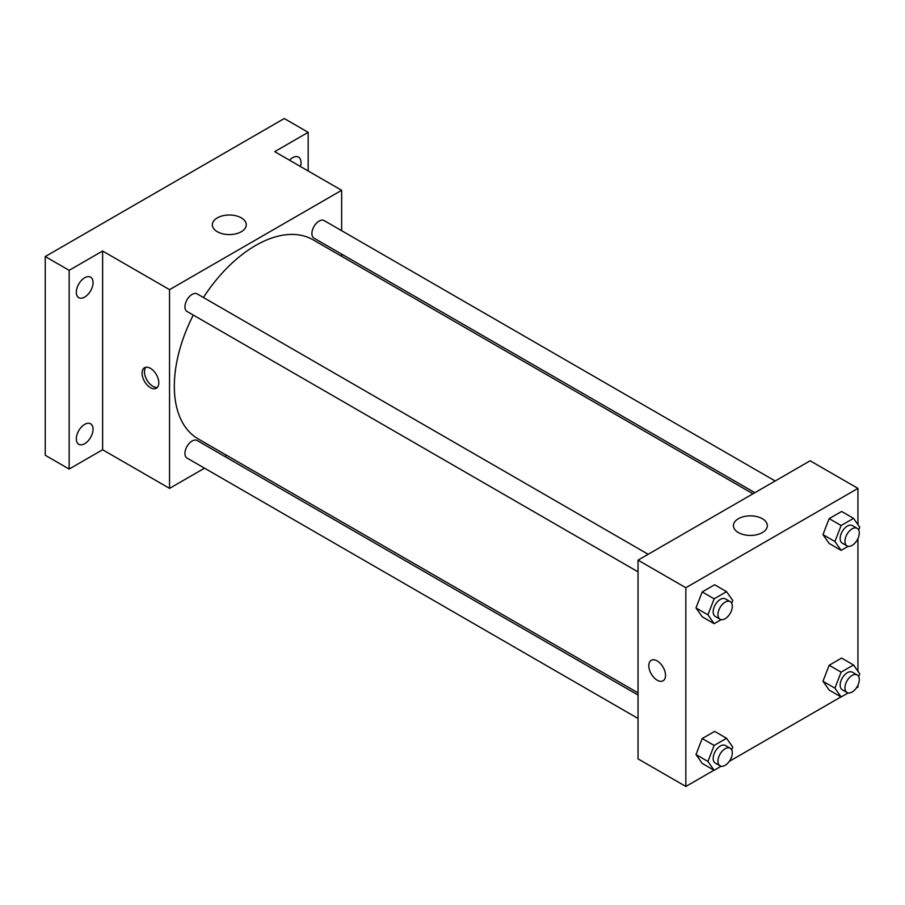 <?xml version="1.0" encoding="UTF-8"?>
<svg xmlns="http://www.w3.org/2000/svg" width="905" height="905" viewBox="0 0 905 905"><rect width="100%" height="100%" fill="white"/><g stroke="black" fill="none" stroke-linecap="round" stroke-linejoin="round"><path stroke-width="1.36" d="M204.53 468.179L169.54 488.383L102.616 449.74L69.153 469.062L45.25 455.26L45.25 256.534L284.272 118.532L308.175 132.334L308.175 170.977M226.714 455.373L224.813 456.471M84.685 443.699A11.833 6.833 -60 0 1 78.769 444.287A11.833 6.833 -60 0 1 76.959 434.807A11.833 6.833 -60 0 1 84.685 424.377A11.833 6.833 -60 0 1 90.602 423.789A11.833 6.833 -60 0 1 92.423 433.269A11.833 6.833 -60 0 1 84.685 443.699M84.685 297.078A11.833 6.833 -60 0 1 78.769 297.666A11.833 6.833 -60 0 1 76.959 288.186A11.833 6.833 -60 0 1 84.685 277.767A11.833 6.833 -60 0 1 90.602 277.179A11.833 6.833 -60 0 1 92.423 286.659A11.833 6.833 -60 0 1 84.685 297.078M102.616 449.74L102.616 251.013L69.153 270.335L45.25 256.534M69.153 469.062L69.153 270.335M169.54 488.383L169.54 289.657L102.616 251.013M169.54 289.657L341.649 190.299L274.713 151.655L308.175 132.334M217.313 231.714A16.957 9.785 180 0 1 212.347 224.802A16.957 9.785 180 0 1 229.304 215.005A16.957 9.785 180 0 1 246.262 224.802A16.957 9.785 180 0 1 235.786 233.841A16.957 9.785 180 0 1 217.313 231.714M289.521 160.208A11.833 6.833 -60 0 1 292.643 157.696A11.833 6.833 -60 0 1 298.56 157.119A11.833 6.833 -60 0 1 300.403 166.486M193.285 315.076A114.935 66.359 120 0 0 174.326 386.254A114.935 66.359 120 0 0 198.127 438.868L638.036 692.857M752.971 493.779L313.062 239.802A114.935 66.359 120 0 0 203.421 297.507M341.649 190.299L341.649 230.696M341.649 254.113L341.649 256.307M775.155 480.974L324.148 220.594A10.136 5.86 120 0 0 316.331 223.309A10.136 5.86 120 0 0 311.908 233.524A10.136 5.86 120 0 0 314.012 238.162L754.872 492.693M638.036 695.04L197.177 440.52A10.136 5.86 120 0 0 189.36 443.235A10.136 5.86 120 0 0 184.937 453.439A10.136 5.86 120 0 0 187.041 458.077L638.036 718.468M638.036 571.847L187.041 311.467A10.136 5.86 -60 0 1 187.041 299.759A10.136 5.86 -60 0 1 197.177 293.899L648.184 554.29M158.794 382.815A11.833 6.833 60 0 1 156.339 388.222A11.833 6.833 60 0 1 144.506 381.39A11.833 6.833 60 0 1 144.506 367.735A11.833 6.833 60 0 1 153.624 370.903A11.833 6.833 60 0 1 158.794 382.815M157.413 387.317A11.833 6.833 60 0 1 146.915 379.998A11.833 6.833 60 0 1 145.829 367.249M714 770.2L685.843 786.468L638.036 758.865L638.036 560.138L810.133 460.781L857.94 488.383L857.94 524.617M857.94 685.187L857.94 687.099L856.277 688.06M840.971 696.895L729.306 761.365M829.172 543.464L822.962 534.629L829.172 518.622L841.593 511.461L829.172 518.622L822.962 534.629L829.172 543.464L841.118 550.364L834.908 541.529L841.118 525.522L853.539 518.35L859.75 527.185L858.664 529.979M702.201 763.39L695.99 754.555L702.201 738.548L714.622 731.376L702.201 738.548L695.99 754.555L702.201 763.39L714.147 770.291L707.936 761.456L714.147 745.449L726.568 738.276L732.779 747.111L731.692 749.906M857.94 538.577L857.94 671.239M685.843 786.468L685.843 587.741L857.94 488.383M829.172 690.085L822.962 681.25L829.172 665.243L841.593 658.071L829.172 665.243L822.962 681.25L829.172 690.085L841.118 696.986L834.908 688.151L841.118 672.144L853.539 664.971L859.75 673.806L858.664 676.601M702.201 616.769L695.99 607.934L702.201 591.938L714.622 584.766L702.201 591.938L695.99 607.934L702.201 616.769L714.147 623.669L707.936 614.834L714.147 598.827L726.568 591.666L732.779 600.501L731.692 603.284M685.843 587.741L638.036 560.138M738.39 532.559A16.957 9.785 180 0 1 733.423 525.635A16.957 9.785 180 0 1 750.381 515.85A16.957 9.785 180 0 1 767.338 525.635A16.957 9.785 180 0 1 756.874 534.685A16.957 9.785 180 0 1 738.39 532.559M665.526 675.368A11.833 6.833 60 0 1 663.071 680.786A11.833 6.833 60 0 1 651.249 673.954A11.833 6.833 60 0 1 651.249 660.299A11.833 6.833 60 0 1 660.356 663.467A11.833 6.833 60 0 1 665.526 675.368M663.082 680.786A11.833 6.833 60 0 1 651.249 673.954A11.833 6.833 60 0 1 651.249 660.288M721.172 619.62L714.147 623.669M730.211 601.644L725.425 598.884A10.136 5.86 120 0 0 717.62 601.599A10.136 5.86 120 0 0 713.185 611.803A10.136 5.86 120 0 0 715.289 616.452L720.063 619.212A10.136 5.86 120 0 0 730.211 613.352A10.136 5.86 120 0 0 730.211 601.644A10.136 5.86 120 0 0 722.394 604.359A10.136 5.86 120 0 0 717.97 614.563A10.136 5.86 120 0 0 720.063 619.212M707.936 614.834L695.99 607.934M714.147 598.827L702.201 591.938M726.568 591.666L714.622 584.766M848.143 546.315L841.118 550.364M857.182 528.339L852.397 525.579A10.136 5.86 120 0 0 844.591 528.294A10.136 5.86 120 0 0 840.157 538.498A10.136 5.86 120 0 0 842.261 543.147L847.035 545.907A10.136 5.86 120 0 0 857.182 540.047A10.136 5.86 120 0 0 857.182 528.339A10.136 5.86 120 0 0 849.365 531.054A10.136 5.86 120 0 0 844.942 541.258A10.136 5.86 120 0 0 847.035 545.907M834.908 541.529L822.962 534.629M841.118 525.522L829.172 518.622M853.539 518.35L841.593 511.461M721.172 766.23L714.147 770.291M730.211 748.254L725.425 745.505A10.136 5.86 120 0 0 717.62 748.22A10.136 5.86 120 0 0 713.185 758.424A10.136 5.86 120 0 0 715.289 763.062L720.063 765.822A10.136 5.86 120 0 0 730.211 759.974A10.136 5.86 120 0 0 730.211 748.254A10.136 5.86 120 0 0 722.394 750.98A10.136 5.86 120 0 0 717.97 761.184A10.136 5.86 120 0 0 720.063 765.822M707.936 761.456L695.99 754.555M714.147 745.449L702.201 738.548M726.568 738.276L714.622 731.376M848.143 692.925L841.118 696.986M857.182 674.949L852.397 672.189A10.136 5.86 120 0 0 844.591 674.915A10.136 5.86 120 0 0 840.157 685.119A10.136 5.86 120 0 0 842.261 689.757L847.035 692.517A10.136 5.86 120 0 0 857.182 686.669A10.136 5.86 120 0 0 857.182 674.949A10.136 5.86 120 0 0 849.365 677.675A10.136 5.86 120 0 0 844.942 687.879A10.136 5.86 120 0 0 847.035 692.517M834.908 688.151L822.962 681.25M841.118 672.144L829.172 665.243M853.539 664.971L841.593 658.071"/></g></svg>
